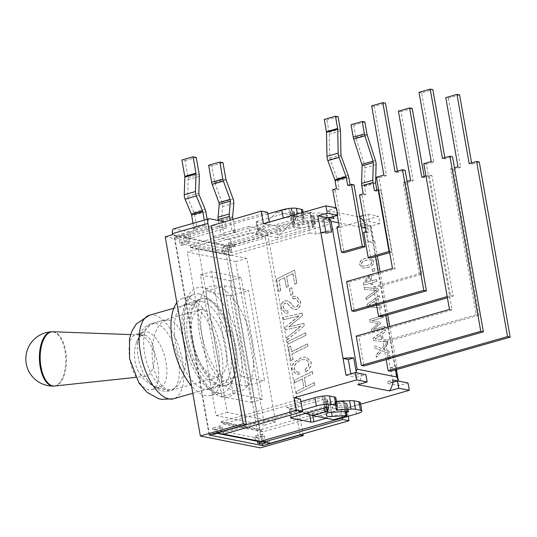 <?xml version="1.0" encoding="UTF-8"?>
<svg xmlns="http://www.w3.org/2000/svg" width="537" height="537" viewBox="0 0 537 537"><rect width="100%" height="100%" fill="white"/><g stroke="black" fill="none" stroke-linecap="round" stroke-linejoin="round"><path stroke-width="0.4" stroke-dasharray="2.69 2.01" d="M224.365 221.66L225.225 221.828L226.332 228.118L211.8 225.251M229.923 247.973L229.554 245.879L232.716 246.503L232.528 245.456A5.437 2.45 74 0 0 228.97 239.69L213.384 236.616L214.491 242.905L228.5 245.671A2.175 0.98 -106 0 1 229.923 247.973L265.365 237.844A2.175 0.98 74 0 0 264.519 235.924L249.933 232.776L248.819 226.486L232.031 231.286L230.051 220.036M234.676 244.456L234.904 245.745L230.688 244.919L231.521 249.638A2.175 0.98 -106 0 1 231.064 251.517A2.175 0.98 -106 0 1 229.413 249.222L228.306 242.925L234.098 244.073A2.175 0.98 -106 0 1 234.676 244.456L264.519 235.924M228.306 242.925L307.573 220.271L313.897 221.513L264.466 235.642M214.491 242.905L249.933 232.776M190.944 338.015A45.095 20.346 -106 0 1 199.831 299.149A45.095 20.346 -106 0 1 200.402 298.968A45.095 20.346 -106 0 1 205.127 298.82A45.095 20.346 -106 0 1 233.642 341.68A45.095 20.346 -106 0 1 225.191 385.68A45.095 20.346 -106 0 1 224.607 385.828A45.095 20.346 -106 0 1 190.944 338.015M192.112 337.679A45.095 20.346 -106 0 1 196.086 302.539A45.095 20.346 -106 0 1 201.57 298.632A45.095 20.346 -106 0 1 206.295 298.485A45.095 20.346 -106 0 1 234.81 341.344A45.095 20.346 -106 0 1 226.359 385.351A45.095 20.346 -106 0 1 219.633 384.928A45.095 20.346 -106 0 1 192.112 337.679M229.554 245.879L227.688 246.409L262.499 443.824M227.688 246.409L173.968 235.81L209.094 435.037M262.016 443.965L227.44 247.879L223.224 247.047L224.057 251.766A2.175 0.98 -106 0 1 223.6 253.652A2.175 0.98 -106 0 1 222.076 251.88L181.983 243.973A2.175 0.98 -106 0 1 181.466 245.335A2.175 0.98 -106 0 1 179.814 243.039L178.982 238.321L174.767 237.488L209.343 433.567L212.236 434.138M213.558 434.399L212.726 429.681A2.175 0.98 -106 0 1 213.182 427.801A2.175 0.98 -106 0 1 214.706 429.566L254.807 437.48A2.175 0.98 -106 0 1 255.317 436.111A2.175 0.98 -106 0 1 256.968 438.414L257.478 441.293M265.365 237.844L300.082 434.735M182.003 234.065A2.175 0.98 -106 0 1 182.251 233.89A2.175 0.98 -106 0 1 182.479 233.884L188.272 235.031L189.38 241.321A2.175 0.98 -106 0 1 188.93 243.201A2.175 0.98 -106 0 1 187.279 240.905L186.446 236.186L182.231 235.354L182.003 234.065L211.847 225.533M172.672 234.656L175.834 235.28L176.203 237.374A2.175 0.98 -106 0 1 176.66 235.495A2.175 0.98 -106 0 1 176.881 235.488L190.897 238.247L226.332 228.118M267.547 212.37L188.272 235.031M193.052 223.345L193.716 227.104A2.175 0.98 -106 0 1 193.26 228.984A2.175 0.98 -106 0 1 193.031 228.997L197.247 229.823L194.616 214.887A5.437 2.45 74 0 0 193.891 212.424L187.99 198.187A2.175 0.98 -106 0 1 187.641 196.414L188.192 179.573A5.437 2.45 74 0 0 188.037 177.606L185.043 160.617L181.882 159.999M207.148 219.318L208.437 226.627L204.221 225.795A2.175 0.98 74 0 0 204.449 225.788A2.175 0.98 74 0 0 204.906 223.909L204.248 220.15M190.897 238.247L189.783 231.957L197.247 229.823M189.783 231.957L174.196 228.883A5.437 2.45 74 0 0 173.626 228.896M208.437 226.627L225.225 221.828M232.957 219.203L234.823 229.809A2.175 0.98 74 0 0 236.246 232.112L232.031 231.286M218.371 220.479L220.841 234.481L225.057 235.313A2.175 0.98 -106 0 1 223.634 233.011L221.506 220.935A2.175 0.98 -106 0 1 221.452 219.995L222.633 206.557A5.437 2.45 74 0 0 221.949 202.167L214.907 183.077A2.175 0.98 -106 0 1 214.686 182.258L211.8 165.899L222.989 162.698M176.834 302.714A50.552 22.809 -106 0 1 182.412 298.458A50.552 22.809 -106 0 1 188.346 298.089A50.552 22.809 -106 0 1 220.472 346.855A50.552 22.809 -106 0 1 210.182 395.621A50.552 22.809 -106 0 1 191.514 385.955M165.208 236.783L225.258 248.631L260.385 447.865M228.97 239.69L264.412 229.561A5.437 2.45 -106 0 1 267.97 235.32L302.982 433.903M264.412 229.561L248.819 226.486M220.841 234.481L213.384 236.616M211.8 165.899L208.638 165.275M185.043 160.617L196.233 157.422M189.454 304.392A44.021 19.862 -106 0 1 217.431 346.855A44.021 19.862 -106 0 1 208.47 389.325A44.021 19.862 -106 0 1 177.841 352.312A44.021 19.862 -106 0 1 184.285 304.707A44.021 19.862 -106 0 1 189.454 304.392M225.258 248.631L232.716 246.503M173.968 235.81L175.834 235.28M392.829 382.203L388.137 383.546L398.669 385.626L407.999 382.962M396.454 369.624L395.856 366.261A17.392 3.491 -10 0 1 396.937 367.194A17.392 3.491 -10 0 1 395.715 368.845L390.446 367.811L393.03 382.492L387.768 381.451L388.137 383.546M387.768 381.451L393.003 379.954M329.476 217.626L327.724 217.787M323.536 218.989L328.798 220.022L328.429 217.928M328.798 220.022L334.034 218.525M347.667 185.426L350.305 185.95L354.031 184.882M350.09 184.735L350.305 185.95M336.477 188.628L339.109 189.145L337.666 180.962A6.525 2.94 74 0 0 337.021 178.553L330.054 159.469A2.175 0.98 -106 0 1 329.772 158.053L329.288 134.21A6.525 2.94 74 0 0 329.1 132.364L326.912 119.939L324.274 119.422M338.102 116.744L326.912 119.939M359.501 194.971L362.139 195.495L365.872 194.428L364.462 186.446A2.175 0.98 -106 0 1 364.401 185.674L364.898 167.913A6.525 2.94 74 0 0 364.24 163.691L355.984 138.116A2.175 0.98 -106 0 1 355.83 137.485L353.668 125.222L351.03 124.698M374.423 190.709L377.061 191.226L380.793 190.158L378.598 189.729M376.846 190.017L377.061 191.226M389.687 252.605L391.701 252.028L380.793 190.158M362.139 195.495L368.61 232.192L366.368 232.83L370.805 257.995M320.858 232.628L326.12 233.669L325.852 232.118M326.12 233.669L331.537 232.118M371.268 226.802A17.392 15.123 -78.8 0 0 370.906 225.802L365.637 224.768A17.392 15.123 -78.8 0 0 364.724 222.821L360.032 224.164L360.401 226.258L365.67 227.299L368.261 241.979L373.524 243.019A17.392 3.491 170 0 0 374.745 241.368A17.392 3.491 170 0 0 373.671 240.435L371.268 226.802L370.597 229.104L375.457 256.666M333.121 216.586A17.392 15.123 -78.8 0 0 327.134 210.591L358.736 216.827A17.392 15.123 101.2 0 1 359.77 217.431M364.281 222.076A17.392 15.123 101.2 0 1 364.724 222.821L369.362 221.499L379.894 223.58L378.598 216.236L316.112 234.098L313.897 221.513M363.737 232.313L366.368 232.83M376.571 305.103L373.349 286.839L375.987 287.355L381.163 316.716M386.184 359.629L382.968 341.364L385.6 341.881L390.775 371.242M356.212 336.081L358.844 336.605L364.019 365.966M346.593 281.556L349.231 282.079L354.407 311.44M336.981 227.03L339.612 227.554L344.049 252.719M361.401 373.765A17.392 15.123 101.2 0 1 361.226 375.967L356.534 377.31L356.165 375.215L361.3 373.745M357.83 384.653A17.392 15.123 -78.8 0 0 361.226 375.967L365.858 374.645M356.165 375.215L350.896 374.175L356.031 372.705M379.894 223.58L370.57 226.245L398.669 385.626M368.261 241.979L373.671 240.435M365.67 227.299L370.906 225.802M360.401 226.258L365.637 224.768M363.234 193.904L365.872 194.428M332.745 189.695L335.383 190.212L339.109 189.145M365.979 231.675L368.61 232.192M339.612 227.554L341.854 226.916L339.216 226.392M335.383 190.212L341.854 226.916M335.947 207.819L337.283 215.397M349.231 282.079L395.111 268.963L379.028 177.74L386.486 175.606L374.282 106.4L385.479 103.198M397.467 171.196L397.682 172.404L405.14 170.276M397.682 172.404L395.044 171.887M374.282 106.4L371.651 105.876M386.486 175.606L383.854 175.082M379.028 177.74L376.397 177.217M395.111 268.963L392.48 268.44M358.844 336.605L452.1 309.943L426.405 164.194L433.862 162.06L421.659 92.854L432.856 89.659M444.844 157.65L445.059 158.865L452.516 156.73M442.421 158.341L445.059 158.865M419.028 92.337L421.659 92.854M431.231 161.543L433.862 162.06M423.767 163.678L426.405 164.194M449.469 309.426L452.1 309.943M364.858 122.02L353.668 125.222M382.968 341.364L476.225 314.709L450.53 168.954L454.47 167.826M479.273 162.013L471.815 164.141L469.177 163.624M471.815 164.141L471.6 162.933M459.612 94.935L448.415 98.137L445.784 97.62M448.415 98.137L460.618 167.343L457.987 166.819M460.618 167.343L453.161 169.477L450.53 168.954M453.161 169.477L478.863 315.226L476.225 314.709M478.863 315.226L385.6 341.881M373.349 286.839L419.236 273.722L403.153 182.499L407.1 181.372M425.942 175.982L429.264 175.035L450.523 295.618L447.2 296.565M447.415 297.78L453.161 296.135L431.896 175.552L424.438 177.687L424.223 176.472M450.523 295.618L453.161 296.135M429.264 175.035L431.896 175.552M421.8 177.163L424.438 177.687M412.235 108.481L401.045 111.676L413.242 180.882L405.784 183.016L421.867 274.239L375.987 287.355M398.407 111.159L401.045 111.676M410.61 180.365L413.242 180.882M403.153 182.499L405.784 183.016M419.236 273.722L421.867 274.239M389.506 251.591L391.701 252.028M390.446 367.811L395.856 366.261M393.03 382.492L398.172 381.022M336.464 207.92L327.134 210.591M363.133 215.565L368.067 214.156L369.362 221.499M358.736 216.827L359.622 216.572M370.57 226.245L360.032 224.164M267.822 213.941L185.755 237.401L225.782 245.302A5.437 4.726 -78.8 0 0 221.976 251.343L222.076 251.88M181.983 243.973L181.942 243.449A5.437 4.726 101.2 0 1 185.755 237.401M307.573 220.271L309.332 230.232L323.321 226.231L321.844 217.841L225.782 245.302M191.897 244.456A2.175 1.893 101.2 0 0 190.4 247.087L190.494 247.611L230.521 255.511L230.427 254.988A2.175 1.893 -78.8 0 1 231.924 252.356L191.897 244.456L283.288 218.331A10.868 2.182 -10 0 1 297.881 216.706L297.404 213.995M217.042 432.768L216.807 431.439L221.016 432.265L220.183 427.546A2.175 0.98 -106 0 1 220.64 425.666A2.175 0.98 -106 0 1 222.291 427.962L223.123 432.681L220.331 433.48A5.437 4.726 101.2 0 1 219.948 433.574M217.458 433.285A5.437 4.726 101.2 0 1 214.854 430.09L214.706 429.566M262.754 431.694A2.175 1.893 -78.8 0 1 261.304 430.097L261.217 429.573L221.184 421.673L221.278 422.196A2.175 1.893 101.2 0 0 222.721 423.8L262.754 431.694A2.175 1.893 -78.8 0 0 263.539 431.661L340.948 409.536L342.425 417.92M261.217 429.573L340.485 406.912L340.948 409.536L354.937 405.536A10.868 2.182 170 0 0 360.374 402.609M246.456 322.824A54.344 24.521 -106 0 1 252.189 343.787A54.344 24.521 -106 0 1 253.706 363.918L235.662 261.586L187.205 252.021L205.248 354.36A54.344 24.521 -106 0 1 199.516 333.396A54.344 24.521 -106 0 1 197.999 313.266A54.344 24.521 74 0 1 203.449 292.242A54.344 24.521 -106 0 1 232.944 298.069L248.262 384.942A54.344 24.521 -106 0 1 235.099 391.023A54.344 24.521 -106 0 1 218.767 379.115L200.382 274.863L229.876 280.683L232.944 298.069A54.344 24.521 74 0 1 246.456 322.824M221.828 396.501L218.767 379.115A54.344 24.521 74 0 1 205.248 354.36L216.049 415.598L264.506 425.163L253.706 363.918A54.344 24.521 74 0 1 248.262 384.942L251.323 402.32L221.828 396.501L233.018 393.299L211.571 271.668L241.066 277.488L262.519 399.119L233.018 393.299M336.887 407.57L335.84 401.609A2.175 0.436 -10 0 1 334.665 401.428A2.175 0.436 -10 0 1 334.665 401.374L336.149 409.765M335.84 401.609L336.498 401.562M301.955 212.699L302.834 217.68A10.868 2.182 -10 0 1 304.211 218.458A10.868 2.182 -10 0 1 304.19 218.707L303.049 222.07A2.175 0.436 170 0 0 303.049 222.123A2.175 0.436 170 0 0 304.217 222.305L317.944 221.419A10.868 2.182 -10 0 1 322.428 221.546L327.382 222.526A10.868 2.182 -10 0 1 328.758 223.305A10.868 2.182 -10 0 1 323.321 226.231M304.217 222.305L302.74 213.914A2.175 0.436 -10 0 1 301.566 213.733A2.175 0.436 -10 0 1 301.572 213.686L303.049 222.07M304.19 218.707L302.707 210.316L301.572 213.686M326.966 407.476L326.12 402.69A10.868 2.182 170 0 0 326.1 402.938A10.868 2.182 170 0 0 331.967 403.844L333.443 412.228M326.12 402.69L327.261 399.327L328.718 407.617M223.405 434.258L223.123 432.681L302.398 410.026M346.331 412.483L326.14 418.249M314.367 224.466L280.791 234.058L279.314 225.674L312.89 216.075L314.367 224.466A2.175 0.436 170 0 0 315.454 223.882A2.175 0.436 170 0 0 315.179 223.721L314.971 223.681A2.175 0.436 170 0 0 314.071 223.654L300.351 224.54A10.868 2.182 -10 0 1 294.484 223.634A10.868 2.182 -10 0 1 294.504 223.385L295.645 220.022A2.175 0.436 170 0 0 295.645 219.969A2.175 0.436 170 0 0 295.37 219.814L295.162 219.774A2.175 0.436 170 0 0 292.242 220.096L290.765 211.712A2.175 0.436 -10 0 1 293.685 211.383L295.162 219.774M294.504 223.385L293.027 214.995A10.868 2.182 170 0 0 293.007 215.243A10.868 2.182 170 0 0 298.874 216.149L300.351 224.54M293.027 214.995L294.162 211.632L295.645 220.022M302.834 217.68L297.881 216.706M230.521 255.511L309.795 232.85L309.332 230.232L231.924 252.356M277.877 234.387L257.861 230.433L256.377 222.05L276.394 225.996L277.877 234.387A2.175 0.436 170 0 0 280.791 234.058M290.765 211.712L257.189 221.304L258.673 229.695A2.175 0.436 170 0 0 257.585 230.279A2.175 0.436 170 0 0 257.861 230.433M258.673 229.695L292.242 220.096M322.428 221.546L320.951 213.162A10.868 2.182 170 0 0 316.468 213.035L317.944 221.419M302.74 213.914L316.468 213.035M320.951 213.162L325.899 214.135L327.382 222.526M321.844 217.841A10.868 2.182 170 0 0 327.281 214.914A10.868 2.182 170 0 0 325.899 214.135M295.37 219.814L293.893 211.424A2.175 0.436 -10 0 1 294.169 211.585A2.175 0.436 -10 0 1 294.162 211.632M256.377 222.05A2.175 0.436 -10 0 1 256.102 221.895A2.175 0.436 -10 0 1 257.189 221.304M279.314 225.674A2.175 0.436 -10 0 1 276.394 225.996M315.179 223.721L313.702 215.337A2.175 0.436 -10 0 1 313.977 215.491A2.175 0.436 -10 0 1 312.89 216.075M313.702 215.337L314.971 223.681M314.071 223.654L312.594 215.27A2.175 0.436 -10 0 1 313.494 215.297M312.594 215.27L298.874 216.149M337.283 406.402L335.806 398.011A10.868 2.182 170 0 0 335.826 397.763M335.806 398.011L334.665 401.374M300.915 401.636L223.513 423.76A2.175 1.893 101.2 0 1 222.721 423.8M328.469 407.509L326.986 399.119A2.175 0.436 -10 0 1 327.261 399.273A2.175 0.436 -10 0 1 327.261 399.327M326.986 399.119L328.261 407.469M325.341 407.791L323.858 399.4A2.175 0.436 -10 0 1 326.778 399.078M323.858 399.4L290.289 408.999L291.766 417.39M290.886 417.732L289.477 409.744A2.175 0.436 -10 0 1 289.201 409.583A2.175 0.436 -10 0 1 290.289 408.999M289.477 409.744L309.493 413.691L309.668 414.678M312.809 415.618L312.406 413.362A2.175 0.436 -10 0 1 309.493 413.691M312.406 413.362L345.982 403.77L347.318 411.342M348.271 411.416L346.795 403.025A2.175 0.436 -10 0 1 347.07 403.186A2.175 0.436 -10 0 1 345.982 403.77M346.795 403.025L348.063 411.376M347.171 411.349L345.687 402.958A2.175 0.436 -10 0 1 346.587 402.985M345.687 402.958L331.967 403.844M190.494 247.611L269.762 224.949L269.252 222.043M254.807 437.48L254.887 437.991A5.437 4.726 -78.8 0 0 258.384 441.468M263.157 440.582L262.325 435.863A2.175 0.98 -106 0 1 262.781 433.983A2.175 0.98 -106 0 1 264.432 436.279L265.265 440.998L263.325 441.548M230.688 244.919L223.224 247.047M221.016 432.265L217.874 433.164M147.198 331.886A28.803 12.995 -106 0 1 165.409 359.266A28.803 12.995 -106 0 1 160.013 387.372A28.803 12.995 -106 0 1 147.198 379.646A28.803 12.995 -106 0 1 137.385 345.311A28.803 12.995 -106 0 1 144.178 331.98A28.803 12.995 -106 0 1 147.198 331.886M138.962 334.242A28.803 12.995 74 0 0 135.948 334.336A28.803 12.995 74 0 0 131.37 365.603A28.803 12.995 74 0 0 151.783 389.721A28.803 12.995 74 0 0 157.18 361.616A28.803 12.995 74 0 0 138.962 334.242M216.807 431.439L209.343 433.567M265.265 440.998L269.473 441.83L266.332 442.73M234.904 245.745L227.44 247.879M186.446 236.186L178.982 238.321M182.231 235.354L174.767 237.488M221.184 421.673L300.458 399.011M269.473 441.83L269.755 443.401M389.916 355.454L387.419 356.172L387.835 358.521L390.332 357.81L389.916 355.454L387.419 356.172M387.204 356.125L387.835 358.521M387.62 358.481L390.332 357.81M390.117 357.77L389.701 355.413M387.526 341.962L381.82 348.5L374.504 345.828L374.893 348.063L380.626 350.104L376.142 355.132L376.511 357.239L382.136 350.809L389.567 353.507L389.177 351.265L383.337 349.184L387.902 344.056L387.17 339.908L383.284 339.619L382.297 334.014L385.714 331.638L385.365 329.664L373.181 338.344L373.604 340.747L387.526 341.962L381.82 348.5M381.606 348.453L374.289 345.788L374.685 348.023L380.411 350.057L375.934 355.091L376.303 357.192L381.928 350.762L389.359 353.46L388.963 351.225L383.337 349.184M383.129 349.144L387.902 344.056M387.694 344.016L387.17 339.908M381.713 339.505L380.914 334.974L375.162 338.988L381.713 339.505L374.954 338.948L380.699 334.934L381.498 339.465M386.962 339.867L383.076 339.579L382.089 333.974L385.506 331.598L385.157 329.624L372.973 338.303L373.604 340.747M373.396 340.706L387.311 341.921M384.774 326.321L373.53 329.537L380.505 323.522L380.297 322.328L371.973 320.723L383.223 317.508L382.901 315.689L369.845 319.421L370.315 322.086L378.229 323.67L371.584 329.295L372.06 332.007L385.123 328.275L384.774 326.321L373.53 329.537M373.316 329.496L380.505 323.522M380.29 323.475L380.297 322.328M380.082 322.287L371.973 320.723M371.765 320.683L383.223 317.508M383.009 317.468L382.901 315.689M382.693 315.642L369.845 319.421M369.631 319.374L370.315 322.086M370.1 322.039L378.229 323.67M378.021 323.63L371.584 329.295M371.376 329.248L372.06 332.007M371.852 331.96L385.123 328.275M384.908 328.228L384.566 326.281M370.644 281.281L369.771 276.34L365.543 282.737L370.644 281.281L365.335 282.697L369.563 276.3L370.436 281.234M372.383 282.764L376.873 281.482L376.538 279.596L372.054 280.878L370.906 274.394L369.067 274.917L363.495 283.408L363.811 285.214L370.98 283.167L371.289 284.919L372.691 284.516L372.175 282.724L376.873 281.482M376.659 281.442L376.538 279.596M376.323 279.549L372.054 280.878M371.839 280.831L370.906 274.394M370.698 274.353L369.067 274.917M368.859 274.877L363.495 283.408M363.287 283.368L363.811 285.214M363.603 285.174L370.98 283.167M370.765 283.127L371.289 284.919M371.074 284.878L372.691 284.516M372.483 284.476L372.175 282.724M374.578 268.473L372.081 269.185L372.497 271.541L374.994 270.823L374.578 268.473L372.081 269.185M371.866 269.144L372.497 271.541M372.282 271.5L374.994 270.823M374.779 270.782L374.363 268.426M276.589 279.126L278.763 291.45L280.811 290.443L279.039 280.415L284.65 277.629L286.375 287.396L288.423 286.389L286.698 276.622L292.967 273.514L294.86 284.261L296.907 283.241L294.605 270.205L276.374 279.079L278.763 291.45M278.549 291.41L280.811 290.443M280.596 290.403L279.039 280.415M278.831 280.374L284.65 277.629M284.442 277.589L286.375 287.396M286.167 287.355L288.423 286.389M288.215 286.349L286.698 276.622M286.49 276.582L292.967 273.514M292.752 273.467L294.86 284.261M294.652 284.221L296.907 283.241M296.692 283.2L294.605 270.205M294.397 270.158L276.374 279.079M289.597 288.859L290.739 295.35L292.967 294.236L291.819 287.751L289.383 288.819L290.739 295.35M290.53 295.303L292.967 294.236M292.752 294.195L291.819 287.751M291.611 287.711L289.383 288.819M293.081 298.807L296.015 298.559L298.371 301.955C298.693 304.727 297.867 306.452 295.9 307.124L294.095 306.963L289.859 302.143L287.463 300.774L285.328 300.901C282.207 301.942 280.898 304.419 281.408 308.345L285.489 313.252L287.731 313.145L288.127 313.017L287.919 310.728L286.093 310.93L283.455 307.688C283.127 305.258 283.838 303.747 285.577 303.177L287.456 303.418L290.108 306.499L293.92 309.648L296.122 309.513C299.471 308.312 300.901 305.566 300.418 301.27L296.525 296.189L292.913 296.484L292.866 298.76L293.705 298.606M293.497 298.565L296.015 298.559L298.163 301.915C298.485 304.687 297.659 306.412 295.686 307.083L294.095 306.963M293.887 306.922L289.651 302.096L287.248 300.733L285.12 300.861C281.992 301.901 280.683 304.378 281.2 308.305L285.281 313.212L287.731 313.145M287.517 313.105L288.127 313.017M287.913 312.977L287.919 310.728M287.295 310.822L285.879 310.889L283.247 307.647C282.918 305.211 283.623 303.707 285.369 303.137L287.456 303.418M287.248 303.378L289.893 306.459L293.712 309.607L295.914 309.473C299.263 308.272 300.693 305.526 300.203 301.23L296.31 296.149L292.913 296.484M292.699 296.444L292.866 298.76M283.335 317.394L283.744 319.73L299.055 315.91L285.127 327.57L285.543 329.933L301.069 326.221L286.892 337.565L287.302 339.894L304.412 325.825L303.976 323.348L288.98 326.892L302.593 315.508L302.177 313.125L283.127 317.354L283.744 319.73M283.536 319.69L297.84 316.273M297.632 316.233L299.055 315.91M298.847 315.87L294.941 319.253M294.726 319.213L285.127 327.57M284.919 327.523L285.543 329.933M285.335 329.893L301.069 326.221M300.861 326.181L286.892 337.565M286.677 337.518L287.302 339.894M287.094 339.854L304.412 325.825M304.204 325.784L303.976 323.348M303.767 323.308L288.98 326.892M288.765 326.845L302.593 315.508M302.385 315.467L302.177 313.125M301.962 313.084L283.127 317.354M287.644 341.827L288.047 344.13L306.07 335.209L305.66 332.906L287.429 341.787L288.047 344.13M287.839 344.089L306.07 335.209M305.855 335.169L305.66 332.906M305.452 332.866L287.429 341.787M291.625 351.782L290.631 346.15L288.584 347.171L290.967 360.689L293.014 359.683L292.034 354.098L308.003 346.184L307.6 343.881L291.625 351.782L290.631 346.15M290.416 346.103L288.584 347.171M288.376 347.13L290.967 360.689M290.759 360.649L293.014 359.683M292.806 359.642L292.034 354.098M291.819 354.058L308.003 346.184M307.795 346.143L307.6 343.881M307.386 343.841L291.41 351.742M305.949 371.624C310.024 368.724 311.749 365.516 311.124 361.998L306.64 357.078L301.922 357.474L294.538 362.072C292.517 364.442 291.745 366.979 292.222 369.678L296.464 374.417L299.216 374.376L299.055 372.175L297.021 372.134L294.303 369.188C294.128 364.744 296.827 361.602 302.385 359.763L305.936 359.454L309.09 362.764L308.513 366.14L305.204 369.456L305.741 371.584C309.815 368.684 311.534 365.475 310.91 361.958L306.432 357.038L301.707 357.434L294.323 362.032C292.309 364.401 291.537 366.932 292.014 369.637L296.249 374.37L299.216 374.376M299.008 374.336L299.055 372.175M298.841 372.134L296.807 372.094L294.088 369.147C293.92 364.704 296.612 361.562 302.17 359.716L305.728 359.414L308.882 362.723L308.305 366.1L305.204 369.456M304.996 369.409L305.741 371.584M294.437 380.357L294.84 382.659L302.324 378.947L303.895 387.868L296.417 391.574L296.82 393.876L314.843 384.955L314.434 382.653L305.942 386.855L304.372 377.941L312.863 373.739L312.453 371.436L294.229 380.317L294.84 382.659M294.632 382.619L302.324 378.947M302.109 378.907L303.895 387.868M303.687 387.821L296.417 391.574M296.202 391.533L296.82 393.876M296.612 393.836L314.843 384.955M314.628 384.915L314.434 382.653M314.226 382.613L305.942 386.855M305.734 386.815L304.372 377.941M304.164 377.9L312.863 373.739M312.655 373.698L312.453 371.436M312.245 371.396L294.229 380.317M371.893 261.398L370.899 263.956L367.013 265.62L362.797 266.204L367.221 265.661L371.107 264.003L372.101 261.445L370.308 259.646L366.281 260.27L362.394 261.915L361.408 264.499L363.14 266.265L361.193 264.459L362.186 261.875L366.073 260.23L370.094 259.599L372.101 261.445M373.551 261.029L370.664 257.787L365.932 258.27C361.3 259.559 359.307 261.774 359.958 264.916L362.858 268.138L367.577 267.661C372.188 266.372 374.182 264.164 373.551 261.029L370.449 257.747L365.717 258.23C361.092 259.512 359.099 261.727 359.743 264.875L362.643 268.097L367.362 267.621C371.98 266.332 373.974 264.123 373.343 260.989M378.518 290.812L378.142 288.705L364.193 287.382L364.563 289.477L376.128 290.443L365.999 297.612L366.348 299.599L378.518 290.812L378.142 288.705M377.934 288.664L364.193 287.382M363.985 287.342L364.563 289.477M364.354 289.436L376.128 290.443M375.913 290.403L365.999 297.612M365.791 297.572L366.348 299.599M366.14 299.559L378.303 290.772M375.719 305.533L374.92 300.995L369.174 305.016L375.719 305.533L368.959 304.976L374.712 300.955L375.511 305.486M367.194 304.372L367.617 306.775L381.545 307.99L381.183 305.929L377.296 305.64L376.309 300.042L379.726 297.666L379.377 295.686L366.979 304.331L367.617 306.775M367.402 306.734L381.545 307.99M381.33 307.949L381.183 305.929M380.968 305.889L377.296 305.64M377.088 305.6L376.309 300.042M376.095 299.995L379.726 297.666M379.511 297.619L379.377 295.686M379.162 295.645L366.979 304.331M348.238 416.262L346.808 408.16L360.656 404.2M344.284 401.045A2.175 0.436 -10 0 1 343.217 401.548L307.688 411.704L333.591 419.719M344.318 401.065L346.143 411.416L344.291 401.065M305.62 413.43L286.624 407.549L322.146 397.393A2.175 0.436 -10 0 1 324.657 397.031A2.175 0.436 -10 0 1 324.939 397.185A2.175 0.436 -10 0 1 324.932 397.239L323.798 400.602A10.868 2.182 170 0 0 323.771 400.85A10.868 2.182 170 0 0 329.637 401.757L336.451 401.314M291.383 208.289L293.967 222.969A2.175 0.436 170 0 1 294.242 223.123A2.175 0.436 170 0 1 294.242 223.177L291.651 208.497A2.175 0.436 170 0 0 291.658 208.443A2.175 0.436 170 0 0 291.383 208.289A2.175 0.436 170 0 0 288.866 208.651L291.457 223.332L255.927 233.488L276.656 212.142L288.866 208.651M293.967 222.969A2.175 0.436 170 0 0 291.457 223.332M291.651 208.497L290.517 211.86L293.101 226.54L294.242 223.177M312.527 227.487L309.936 212.806L297.726 216.304L276.998 237.643L312.527 227.487A2.175 0.436 170 0 0 313.615 226.903A2.175 0.436 170 0 0 313.568 226.836A2.175 0.436 170 0 0 312.668 226.809L298.948 227.695L296.357 213.014A10.868 2.182 -10 0 1 290.49 212.108A10.868 2.182 -10 0 1 290.517 211.86M296.357 213.014L310.084 212.128L312.668 226.809M309.936 212.806A2.175 0.436 170 0 0 311.024 212.222A2.175 0.436 170 0 0 310.977 212.155A2.175 0.436 170 0 0 310.084 212.128M297.726 216.304L276.656 212.142M313.568 226.836L310.977 212.155M324.657 397.031L326.509 407.536M340.485 406.912L346.808 408.16M307.688 411.704L286.624 407.549M298.948 227.695A10.868 2.182 -10 0 1 293.081 226.789A10.868 2.182 -10 0 1 293.101 226.54M255.927 233.488L276.998 237.643M224.439 285.778L248.671 290.564L264.573 380.74L240.341 375.96L224.439 285.778L205.792 291.114L221.687 381.29L245.919 386.069L230.017 295.894L205.792 291.114M230.017 295.894L248.671 290.564M245.919 386.069L264.573 380.74M221.687 381.29L240.341 375.96M229.876 280.683L241.066 277.488M200.382 274.863L211.571 271.668M251.323 402.32L262.519 399.119M198.395 248.826L246.852 258.384L275.696 421.961L227.238 412.403L198.395 248.826L187.205 252.021M235.662 261.586L246.852 258.384M264.506 425.163L275.696 421.961M216.049 415.598L227.238 412.403M346.003 375.229L356.534 377.31M368.067 214.156L378.598 216.236M309.795 232.85L316.112 234.098M263.445 223.707L269.762 224.949M185.822 358.179A34.784 16.835 -92 0 1 170.182 389.614A34.784 16.835 -92 0 1 152.112 351.527A34.784 16.835 -92 0 1 167.745 320.092A34.784 16.835 -92 0 1 185.822 358.179M144.896 335.162A20.654 9.995 -92 0 1 154.502 356.172A20.654 9.995 -92 0 1 145.554 376.323A20.654 9.995 -92 0 1 137.479 369.631A20.654 9.995 -92 0 1 136.526 342.311A20.654 9.995 -92 0 1 144.111 335.075A20.654 9.995 -92 0 1 144.896 335.162M53.391 386.09A27.165 13.15 88 0 0 65.736 361.529A27.165 13.15 88 0 0 51.492 331.785M234.098 244.073L228.5 245.671M176.881 235.488L182.479 233.884M211.638 227.245L176.203 237.374M204.906 223.909L193.716 227.104M193.031 228.997L204.221 225.795M209.631 218.754L174.196 228.883M236.246 232.112L225.057 235.313M223.634 233.011L234.823 229.809M232.696 217.733L221.506 220.935M221.452 219.995L232.642 216.794M233.823 203.362L222.633 206.557M226.097 179.882L214.907 183.077M214.686 182.258L225.876 179.063M199.18 194.985L187.99 198.187M187.641 196.414L198.831 193.213M199.381 176.371L188.192 179.573M222.452 397.078A56.754 25.608 -106 0 1 184.151 310.245A56.754 25.608 -106 0 1 231.789 319.649A56.754 25.608 -106 0 1 222.452 397.078M199.67 294.061A51.33 23.165 74 0 0 193.649 294.437A51.33 23.165 74 0 0 184.849 345.043A51.33 23.165 74 0 0 217.136 393.097A51.33 23.165 74 0 0 221.848 393.097A51.33 23.165 74 0 0 232.299 343.579A51.33 23.165 74 0 0 199.67 294.061M267.97 235.32L232.528 245.456M221.949 202.167L233.145 198.965M205.805 211.692L194.616 214.887M193.891 212.424L205.087 209.222M188.037 177.606L199.227 174.404M329.1 132.364L340.29 129.169M340.478 131.008L329.288 134.21M337.021 178.553L348.211 175.357M348.862 177.76L337.666 180.962M341.243 156.267L330.054 159.469M364.24 163.691L375.437 160.496M376.095 164.711L364.898 167.913M364.401 185.674L375.591 182.473M329.772 158.053L340.968 154.851M355.83 137.485L367.019 134.284M367.18 134.921L355.984 138.116M375.652 183.245L364.462 186.446M338.585 222.781L361.515 227.312M365.341 228.064L370.597 229.104M378.256 272.507L385.814 315.387M387.868 327.033L395.427 369.912M189.38 241.321L181.942 243.449M221.976 251.343L229.413 249.222M190.4 247.087L230.427 254.988M214.854 430.09L222.291 427.962M261.304 430.097L221.278 422.196M356.414 413.926L354.937 405.536M214.981 376.947A34.784 15.694 -106 0 1 192.991 343.888A34.784 15.694 -106 0 1 199.509 309.95A34.784 15.694 -106 0 1 203.147 309.836A34.784 15.694 -106 0 1 225.144 342.895A34.784 15.694 -106 0 1 218.626 376.833A34.784 15.694 -106 0 1 214.981 376.947M155.589 323.428A34.784 15.694 -106 0 1 177.579 356.487A34.784 15.694 -106 0 1 171.061 390.426A34.784 15.694 -106 0 1 146.413 361.3A34.784 15.694 -106 0 1 151.944 323.543A34.784 15.694 -106 0 1 155.589 323.428M201.67 301.445A43.477 19.621 74 0 0 197.119 301.586A43.477 19.621 74 0 0 190.205 348.781A43.477 19.621 74 0 0 221.016 385.19A43.477 19.621 74 0 0 229.158 342.767A43.477 19.621 74 0 0 201.67 301.445M149.555 315.185A43.477 19.621 -106 0 1 154.106 315.044A43.477 19.621 -106 0 1 181.6 356.367A43.477 19.621 -106 0 1 173.451 398.79M223.748 434.158L220.331 433.48M223.513 423.76L263.539 431.661M262.325 435.863L254.887 437.991M256.968 438.414L264.432 436.279M220.183 427.546L212.726 429.681M231.521 249.638L224.057 251.766M179.814 243.039L187.279 240.905M345.808 416.229L343.217 401.548M343.405 401.119L345.231 411.476M331.497 412.295L329.637 401.757M322.146 397.393L324.046 408.16M326.744 407.502L324.932 397.239M323.798 400.602L326.382 415.282M52.834 331.772A27.152 13.143 -92 0 1 53.868 331.893A27.152 13.143 -92 0 1 66.494 361.502A27.152 13.143 -92 0 1 54.74 386.002M225.191 385.68L226.359 385.351M200.402 298.968L201.57 298.632M176.66 235.495L182.251 233.89M193.26 228.984L204.449 225.788M182.412 298.458L193.649 294.437C190.373 294.43 181.889 305.17 185.184 332.014C186.728 343.787 189.964 355.064 194.891 365.851C198.495 373.571 202.436 379.834 206.705 384.64C214.8 392.97 216.706 392.285 218.841 393.077L221.848 393.097L210.182 395.621M208.47 389.325L224.607 385.828M184.285 304.707L199.831 299.149M374.745 241.368L377.35 256.129M380.142 271.97L387.701 314.85M389.755 326.496L396.937 367.194M147.198 379.646C155.3 389.553 163.261 393.151 171.061 390.426L218.626 376.833L222.66 376.779C223.204 377.766 221.298 375.94 216.935 371.295C211.826 364.771 207.571 355.762 204.167 344.277C201.247 333.316 200.173 323.878 200.959 315.957C201.852 310.5 202.523 307.802 202.959 307.862C202.811 308.352 201.657 309.05 199.509 309.95L151.944 323.543C143.882 325.355 139.029 332.611 137.385 345.311M196.086 302.539L197.119 301.586L173.8 308.251M219.633 384.928L221.016 385.19L192.803 393.259M336.142 409.812L334.665 401.428M301.566 213.733L303.049 222.123M326.905 407.482L326.1 402.938M293.007 215.243L294.484 223.634M303.137 212.357L304.211 218.458M327.281 214.914L328.758 223.305M290.678 417.974L289.201 409.583M257.585 230.279L256.102 221.895M262.781 433.983L255.317 436.111M220.64 425.666L213.182 427.801M231.064 251.517L223.6 253.652M315.454 223.882L313.977 215.491M294.169 211.585L295.645 219.969M348.547 411.57L347.07 403.186M328.745 407.664L327.261 399.273M188.93 243.201L181.466 245.335M151.783 389.721L160.013 387.372M135.948 334.336L144.178 331.98M313.615 226.903L311.024 212.222M326.751 407.502L324.939 397.185M294.242 223.123L291.658 208.443M326.362 415.524L323.771 400.85M290.49 212.108L293.081 226.789M137.479 369.631A34.784 34.784 0 0 0 170.182 389.614M167.745 320.092A34.784 34.784 0 0 0 136.526 342.317M144.111 335.075L130.558 334.585M145.554 376.323L135.72 377.37"/><path stroke-width="0.81" d="M327.724 217.787L317.897 215.847L327.221 213.182L337.753 215.263L336.464 207.92L325.925 205.846L263.445 223.707L261.224 211.122L211.847 225.533A2.175 0.98 74 0 0 211.638 227.245L246.396 424.378L209.094 435.037L262.821 445.636L300.123 434.977L303.284 435.601L260.385 447.865L200.341 436.01L243.241 423.753L246.396 424.378M209.068 218.767L173.626 228.896A5.437 2.45 74 0 0 172.484 233.602L207.926 223.473A5.437 2.45 -106 0 1 209.068 218.767A5.437 2.45 -106 0 1 209.631 218.754L224.365 221.66M207.926 223.473L243.241 423.753M262.499 443.824L262.821 445.636M257.478 441.293L257.8 443.132L262.016 443.965L266.332 442.73M212.236 434.138L213.558 434.399L217.874 433.164M230.051 220.036L229.4 216.351A5.437 2.45 -106 0 1 229.272 213.995L230.4 201.147A2.175 0.98 74 0 0 230.125 199.388L223.379 181.11A5.437 2.45 -106 0 1 222.828 179.063L219.834 162.08L222.989 162.698L225.876 179.063A2.175 0.98 74 0 0 226.097 179.882L233.145 198.965A5.437 2.45 -106 0 1 233.823 203.362L232.642 216.794A2.175 0.98 74 0 0 232.696 217.733L232.957 219.203M219.834 162.08L208.638 165.275L211.638 182.265A5.437 2.45 74 0 0 212.189 184.305L218.935 202.59A2.175 0.98 -106 0 1 219.21 204.349L218.082 217.196A5.437 2.45 74 0 0 218.21 219.546L218.371 220.479M204.248 220.15L202.778 211.833A2.175 0.98 74 0 0 202.489 210.846L196.314 195.958A5.437 2.45 -106 0 1 195.441 191.528L196.018 173.941A2.175 0.98 74 0 0 195.958 173.156L193.072 156.797L196.233 157.422L199.227 174.404A5.437 2.45 -106 0 1 199.381 176.371L198.831 193.213A2.175 0.98 74 0 0 199.18 194.985L205.087 209.222A5.437 2.45 -106 0 1 205.805 211.692L207.148 219.318M193.072 156.797L181.882 159.999L184.768 176.358A2.175 0.98 -106 0 1 184.829 177.143L184.251 194.73A5.437 2.45 74 0 0 185.124 199.16L191.3 214.048A2.175 0.98 -106 0 1 191.588 215.035L193.052 223.345M191.514 385.955A50.552 22.809 -106 0 1 176.834 302.714M172.484 233.602L172.672 234.656L165.208 236.783L200.341 436.01M302.982 433.903L303.284 435.601M360.656 404.2L409.288 390.298L407.999 382.962L397.461 380.881L392.829 382.203A17.392 15.123 -78.8 0 0 393.003 379.954L398.273 380.995A17.392 15.123 -78.8 0 0 398.259 379.894L396.675 376.974L357.159 369.174L331.087 221.304L329.134 218.485L331.537 232.118A17.392 3.491 170 0 0 320.858 232.628L317.897 215.847M337.753 215.263L329.476 217.626M333.121 216.586A17.392 15.123 101.2 0 1 334.034 218.525L328.772 217.492A17.392 15.123 101.2 0 1 329.134 218.485M364.945 246.745L344.049 252.719L341.418 252.195L362.307 246.228L364.945 246.745L354.031 184.882L351.399 184.359L347.667 185.426L346.264 177.445A2.175 0.98 74 0 0 346.05 176.646L339.015 157.395A6.525 2.94 -106 0 1 338.182 153.146L337.692 129.102A2.175 0.98 74 0 0 337.632 128.484L335.464 116.22L324.274 119.422L326.436 131.686A2.175 0.98 -106 0 1 326.503 132.297L326.993 156.341A6.525 2.94 74 0 0 327.825 160.597L334.853 179.841A2.175 0.98 -106 0 1 335.068 180.647L336.477 188.628L332.745 189.695L335.947 207.819M335.464 116.22L338.102 116.744L340.29 129.169A6.525 2.94 -106 0 1 340.478 131.008L340.968 154.851A2.175 0.98 74 0 0 341.243 156.267L348.211 175.357A6.525 2.94 -106 0 1 348.862 177.76L350.09 184.735M378.598 189.729L374.423 190.709L372.98 182.526A6.525 2.94 -106 0 1 372.799 180.21L373.296 162.597A2.175 0.98 74 0 0 373.074 161.187L364.885 135.827A6.525 2.94 -106 0 1 364.415 133.928L362.227 121.503L364.858 122.02L367.019 134.284A2.175 0.98 74 0 0 367.18 134.921L375.437 160.496A6.525 2.94 -106 0 1 376.095 164.711L375.591 182.473A2.175 0.98 74 0 0 375.652 183.245L376.846 190.017M362.227 121.503L351.03 124.698L353.225 137.123A6.525 2.94 74 0 0 353.695 139.023L361.884 164.389A2.175 0.98 -106 0 1 362.106 165.792L361.609 183.406A6.525 2.94 74 0 0 361.79 185.721L363.234 193.904L359.501 194.971L365.979 231.675L363.737 232.313L368.174 257.478L370.805 257.995L389.687 252.605M350.842 373.846L348.305 359.495L343.042 358.454A17.392 3.491 -10 0 1 353.722 357.944L356.125 371.577L357.159 369.174M392.829 382.203A17.392 15.123 101.2 0 1 389.432 390.889L357.83 384.653L367.154 381.982L365.858 374.645L355.326 372.564L346.003 375.229L320.858 232.628M325.852 232.118L323.536 218.989L328.772 217.492M359.77 217.431A17.392 15.123 101.2 0 1 364.281 222.076M447.415 297.78L381.163 316.716L378.531 316.199L376.571 305.103M454.47 167.826L457.987 166.819L445.784 97.62L456.974 94.418L469.177 163.624L476.641 161.489L479.273 162.013L510.15 337.122L390.775 371.242L388.144 370.725L386.184 359.629M361.388 365.442L480.763 331.322L449.885 156.213L452.516 156.73L483.394 331.839L364.019 365.966L361.388 365.442L356.212 336.081L449.469 309.426L423.767 163.678L431.231 161.543L419.028 92.337L430.218 89.135L432.856 89.659L444.844 157.65M402.508 169.752L405.14 170.276L426.405 290.859L354.407 311.44L351.775 310.916L346.593 281.556L392.48 268.44L376.397 177.217L383.854 175.082L371.651 105.876L382.841 102.681L395.044 171.887L402.508 169.752L423.767 290.336L351.775 310.916M341.418 252.195L336.981 227.03L339.216 226.392L337.283 215.397M356.125 371.577A17.392 15.123 101.2 0 1 356.132 372.678L361.401 373.718A17.392 15.123 101.2 0 1 361.401 373.765M348.305 359.495L353.722 357.944M398.259 379.894L396.454 369.624M362.307 246.228L351.399 184.359M378.155 189.642L389.063 251.504L368.174 257.478M382.841 102.681L385.479 103.198L397.467 171.196M426.405 290.859L423.767 290.336M480.763 331.322L483.394 331.839M449.885 156.213L442.421 158.341L430.218 89.135M476.641 161.489L507.519 336.598L388.144 370.725M510.15 337.122L507.519 336.598M471.6 162.933L459.612 94.935L456.974 94.418M447.2 296.565L378.531 316.199M407.1 181.372L410.61 180.365L398.407 111.159L409.597 107.957L421.8 177.163L425.942 175.982M424.223 176.472L412.235 108.481L409.597 107.957M389.063 251.504L389.506 251.591M359.622 216.572L363.133 215.565M219.948 433.574A5.437 4.726 101.2 0 1 218.351 433.574A5.437 4.726 101.2 0 1 217.458 433.285M360.475 410.221L355.528 409.241L354.051 400.857L358.998 401.83L360.475 410.221A10.868 2.182 -10 0 1 361.851 411A10.868 2.182 -10 0 1 356.414 413.926L260.358 441.38L223.748 434.158M337.303 406.153L335.826 397.763A10.868 2.182 170 0 0 334.45 396.984L335.927 405.375A10.868 2.182 -10 0 1 337.303 406.153A10.868 2.182 -10 0 1 337.283 406.402L336.149 409.765A2.175 0.436 170 0 0 336.142 409.812A2.175 0.436 170 0 0 337.317 409.993L351.037 409.113A10.868 2.182 -10 0 1 355.528 409.241M336.498 401.562L349.56 400.723L351.037 409.113M347.318 411.342L347.459 412.154A2.175 0.436 170 0 0 348.547 411.57A2.175 0.436 170 0 0 348.271 411.416L348.063 411.376A2.175 0.436 170 0 0 347.171 411.349L333.443 412.228A10.868 2.182 -10 0 1 327.577 411.322A10.868 2.182 -10 0 1 327.604 411.08L328.738 407.711A2.175 0.436 170 0 0 328.745 407.664A2.175 0.436 170 0 0 328.469 407.509L328.261 407.469A2.175 0.436 170 0 0 325.341 407.791L291.766 417.39A2.175 0.436 170 0 0 290.678 417.974A2.175 0.436 170 0 0 290.953 418.128L290.886 417.732M335.927 405.375L330.98 404.401L329.503 396.011L334.45 396.984M316.387 406.026L302.398 410.026L300.915 401.636L314.91 397.635L316.387 406.026A10.868 2.182 -10 0 1 330.98 404.401M347.459 412.154L346.331 412.483M326.14 418.249L313.89 421.753L312.809 415.618M309.668 414.678L310.97 422.082A2.175 0.436 170 0 0 313.89 421.753M310.97 422.082L290.953 418.128M297.404 213.995L296.404 208.316A10.868 2.182 170 0 0 281.811 209.94L267.822 213.941L267.547 212.37L261.224 211.122M296.404 208.316L301.351 209.296L301.955 212.699M303.137 212.357L302.734 210.074A10.868 2.182 170 0 0 301.351 209.296M354.051 400.857A10.868 2.182 170 0 0 349.56 400.723M361.851 411L360.374 402.609A10.868 2.182 170 0 0 358.998 401.83M329.503 396.011A10.868 2.182 170 0 0 314.91 397.635M269.252 222.043L267.822 213.941M218.351 433.574L258.384 441.468A5.437 4.726 -78.8 0 0 260.358 441.38M263.325 441.548L257.8 443.132M300.915 401.636L300.458 399.011L294.135 397.769L296.357 410.349L217.082 433.01L223.405 434.258L302.673 411.597L302.398 410.026M342.425 417.92L342.707 419.498L263.432 442.152L269.755 443.401L349.023 420.746L348.238 416.262M263.432 442.152L263.157 440.582M345.231 411.476L345.949 415.551A2.175 0.436 -10 0 1 346.848 415.578A2.175 0.436 -10 0 1 346.895 415.645A2.175 0.436 -10 0 1 345.808 416.229L333.591 419.719L312.527 415.564L305.62 413.43M346.848 415.578L346.117 411.416L346.895 415.645M345.949 415.551L332.228 416.437L331.497 412.295M324.046 408.16L324.737 412.074A2.175 0.436 -10 0 1 327.248 411.711A2.175 0.436 -10 0 1 327.523 411.866A2.175 0.436 -10 0 1 327.516 411.913L326.382 415.282A10.868 2.182 170 0 0 326.362 415.524A10.868 2.182 170 0 0 332.228 416.437M324.737 412.074L312.527 415.564M336.451 401.314L343.365 400.871A2.175 0.436 -10 0 1 344.257 400.897M326.509 407.536L327.248 411.711M409.288 390.298L398.756 388.217L389.432 390.889M367.154 381.982L356.622 379.907L294.135 397.769M397.461 380.881L398.756 388.217M355.326 372.564L356.622 379.907M325.925 205.846L327.221 213.182M296.357 410.349L302.673 411.597M342.707 419.498L349.023 420.746M53.405 386.09A27.172 27.172 0 0 1 25.843 359.871A27.172 27.172 0 0 1 51.498 331.785A27.165 13.15 88 0 0 51.485 331.785A27.165 13.15 88 0 0 39.429 359.394A27.165 13.15 88 0 0 53.391 386.09L54.74 386.002A27.152 13.143 -92 0 1 40.201 359.367A27.152 13.143 -92 0 1 52.834 331.772L130.558 334.585M230.125 199.388L218.935 202.59M219.21 204.349L230.4 201.147M229.272 213.995L218.082 217.196M195.958 173.156L184.768 176.358M184.829 177.143L196.018 173.941M195.441 191.528L184.251 194.73M202.489 210.846L191.3 214.048M191.588 215.035L202.778 211.833M222.828 179.063L211.638 182.265M212.189 184.305L223.379 181.11M218.21 219.546L229.4 216.351M185.124 199.16L196.314 195.958M327.825 160.597L339.015 157.395M338.182 153.146L326.993 156.341M326.503 132.297L337.692 129.102M353.695 139.023L364.885 135.827M364.415 133.928L353.225 137.123M361.79 185.721L372.98 182.526M372.799 180.21L361.609 183.406M362.106 165.792L373.296 162.597M337.632 128.484L326.436 131.686M335.068 180.647L346.264 177.445M346.05 176.646L334.853 179.841M373.074 161.187L361.884 164.389M331.087 221.304L338.585 222.781M361.515 227.312L365.341 228.064M375.457 256.666L378.256 272.507M385.814 315.387L387.868 327.033M395.427 369.912L396.675 376.974M192.803 393.259L173.451 398.79A43.477 19.621 -106 0 1 142.641 362.374A43.477 19.621 -106 0 1 149.555 315.185L173.8 308.251M337.317 409.993L336.887 407.57M327.604 411.08L326.966 407.476M281.811 209.94L283.241 218.049M327.503 411.825L326.744 407.502M377.35 256.129L380.142 271.97M387.701 314.85L389.755 326.496M327.577 411.322L326.905 407.482M173.451 398.79L161.301 399.34L158.314 398.615L146.903 392.211L138.895 382.901L129.565 358.682L129.464 338.854L132.048 330.718L136.297 323.918L149.555 315.185M327.523 411.866L326.751 407.502M135.72 377.37L54.74 386.002M51.485 331.785L52.834 331.772"/></g></svg>
